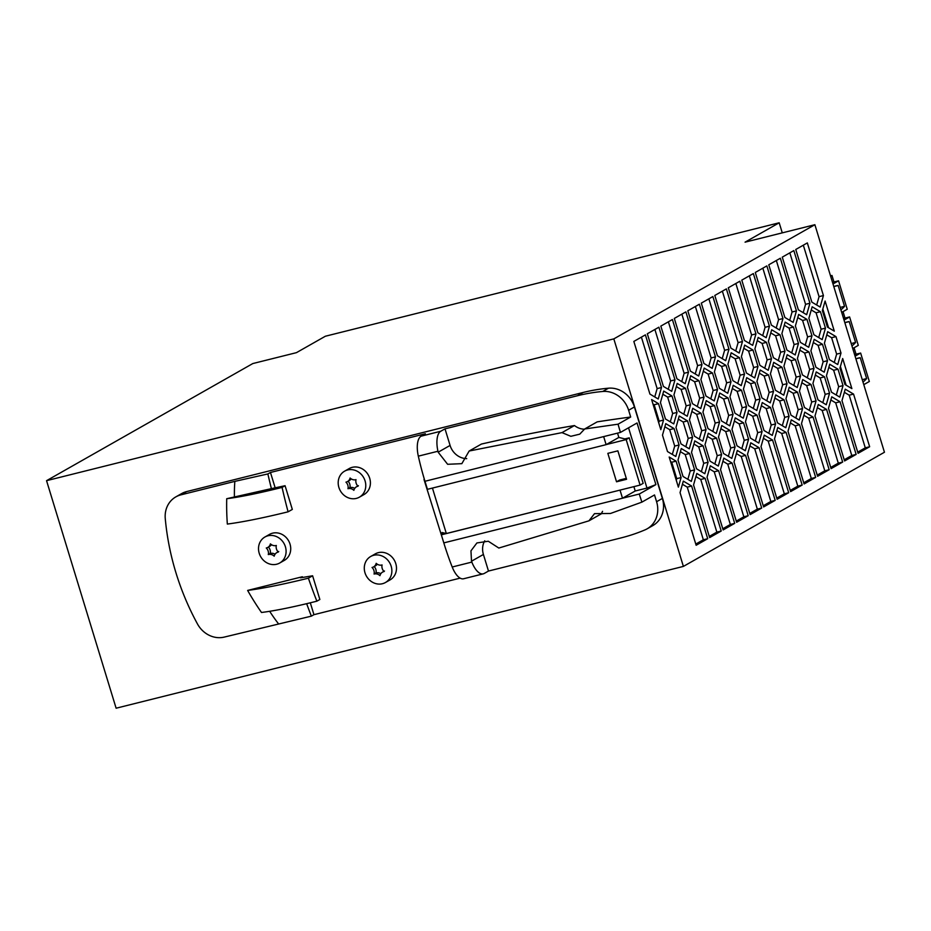 <?xml version="1.0" encoding="UTF-8"?>
<svg xmlns="http://www.w3.org/2000/svg" width="931" height="931" viewBox="0 0 931 931"><rect width="100%" height="100%" fill="white"/><g stroke="black" fill="none" stroke-linecap="round" stroke-linejoin="round"><path stroke-width="1.4" d="M613.82 338.884L46.55 480.675L252.813 363.555L296.454 352.651L325.373 336.231L779.189 222.788L745.068 242.165L814.881 224.708L613.82 338.884L683.389 566.409L116.119 708.212L46.55 480.675M814.881 224.708L884.45 452.245L683.389 566.409M799.461 391.078L802.731 379.58L811.029 384.515L816.045 400.935L812.775 412.421L804.477 407.499L799.461 391.078M799.566 424.734L815.672 477.394L804.105 483.957L788.01 431.309L791.28 419.811L799.566 424.734L795.202 425.828L811.308 478.487L803.744 482.782M801.498 423.64L804.768 412.154L813.066 417.076L829.16 469.724L817.593 476.3L801.498 423.64M869.647 446.74L858.079 453.316L841.985 400.656L845.255 389.158L853.552 394.092L869.647 446.74L865.283 447.834L857.719 452.129M701.031 413.236L706.059 429.656L702.777 441.154L694.491 436.232L689.464 419.811L692.745 408.313L701.031 413.236L696.667 414.33L691.849 411.467M701.974 364.521L698.704 376.019L690.406 371.097L674.312 318.437L685.879 311.873L701.974 364.521L697.61 365.615L695.236 373.959M730.067 430.483L735.083 446.903L731.813 458.401L723.515 453.467L718.499 437.046L721.769 425.56L730.067 430.483L725.703 431.577L720.873 428.702M788.685 492.72L777.117 499.284L761.011 446.636L764.293 435.138L772.579 440.06L788.685 492.72L784.321 493.802L776.757 498.108M775.453 390.252L770.437 373.831L773.708 362.345L782.005 367.268L787.021 383.688L783.751 395.186L775.453 390.252M703.906 363.427L687.811 310.779L699.379 304.216L715.473 356.864L712.203 368.362L703.906 363.427M844.964 384.515L839.948 368.094L842.671 358.516L851.877 388.611L844.964 384.515M742.461 341.537L739.191 353.035L730.893 348.113L714.799 295.453L726.366 288.889L742.461 341.537L738.097 342.631L735.723 350.975M752.97 350.021L757.997 366.442L754.715 377.939L746.429 373.017L741.402 356.596L744.684 345.098L752.97 350.021L748.605 351.115L743.788 348.252M839.762 397.095L831.464 392.172L826.449 375.752L829.719 364.254L838.016 369.188L843.032 385.609L839.762 397.095M810.913 350.847L814.194 339.35L822.48 344.284L827.508 360.704L824.226 372.191L815.94 367.268L810.913 350.847M675.79 456.481L667.504 451.558L662.476 435.138L665.758 423.64L674.044 428.563L679.071 444.983L675.79 456.481M658.52 403.658L663.535 420.079L660.812 429.656L651.607 399.55L658.52 403.658L654.156 404.752L659.171 421.173L658.706 422.79M783.925 366.174L787.195 354.676L795.493 359.599L800.52 376.031L797.239 387.517L788.953 382.594L783.925 366.174M817.977 399.841L812.949 383.409L816.231 371.923L824.517 376.846L829.544 393.266L826.274 404.764L817.977 399.841M758.8 443.075L750.502 438.152L745.487 421.731L748.757 410.234L757.054 415.156L762.07 431.577L758.8 443.075M739.854 281.22L755.96 333.88L752.679 345.366L744.393 340.443L728.286 287.795L739.854 281.22M727.914 364.254L731.184 352.756L739.482 357.69L744.497 374.111L741.227 385.597L732.93 380.674L727.914 364.254M719.442 388.332L714.414 371.911L717.696 360.425L725.982 365.348L731.01 381.768L727.728 393.266L719.442 388.332M840.053 401.75L856.148 454.409L844.58 460.973L828.485 408.325L831.755 396.827L840.053 401.75L835.689 402.844L851.784 455.492L844.219 459.786M820.153 307.055L811.855 302.133L795.761 249.485L807.328 242.91L823.423 295.569L820.153 307.055M689.58 453.467L694.596 469.887L691.326 481.385L683.028 476.463L678.012 460.042L681.283 448.544L689.58 453.467L685.216 454.561L680.386 451.698M687.543 420.905L692.559 437.326L689.289 448.823L680.992 443.889L675.976 427.469L679.246 415.982L687.543 420.905L683.179 421.999L678.35 419.125M716.276 433.497L707.979 428.563L702.963 412.142L706.233 400.656L714.531 405.579L719.547 421.999L716.276 433.497M734.699 523.362L723.143 529.937L707.036 477.277L710.318 465.791L718.604 470.714L734.699 523.362L730.335 524.456L722.782 528.75M840.996 353.035L837.725 364.533L829.428 359.61L824.412 343.19L827.682 331.692L835.98 336.615L840.996 353.035L836.632 354.129L831.616 337.709L826.786 334.846M798.472 343.458L795.202 354.955L786.904 350.021L781.889 333.601L785.159 322.114L793.456 327.037L798.472 343.458L794.108 344.551L789.092 328.131L784.263 325.256M661.499 387.517L658.229 399.003L649.931 394.081L633.836 341.433L645.392 334.857L661.499 387.517L657.135 388.599L654.761 396.943M721.211 531.031L709.643 537.594L693.548 484.946L696.819 473.448L705.116 478.371L721.211 531.031L716.847 532.125L709.282 536.419M782.948 318.553L779.666 330.051L771.38 325.117L755.285 272.469L766.841 265.905L782.948 318.553L778.584 319.647L776.21 327.991M827.391 327.037L822.376 310.617L825.099 301.039L834.304 331.145L827.391 327.037M676.918 378.754L660.824 326.106L672.391 319.531L688.486 372.191L685.216 383.688L676.918 378.754M678.373 487.134L669.18 457.028L676.081 461.136L681.108 477.556L678.373 487.134M796.436 310.896L793.165 322.382L784.868 317.459L768.773 264.8L780.341 258.236L796.436 310.896L792.072 311.978L789.697 320.322M663.419 386.423L647.324 333.764L658.892 327.2L674.987 379.848L671.717 391.346L663.419 386.423M696.144 545.263L680.049 492.604L683.319 481.118L691.617 486.04L707.711 538.688L696.144 545.263M802.557 408.593L799.275 420.09L790.989 415.156L785.962 398.736L789.244 387.249L797.53 392.172L802.557 408.593L798.193 409.687L793.165 393.266L788.348 390.392M714.24 400.924L705.942 396.001L700.927 379.58L704.197 368.082L712.494 373.017L717.51 389.437L714.24 400.924M748.466 405.579L743.45 389.158L746.72 377.66L755.018 382.594L760.033 399.015L756.763 410.501L748.466 405.579M772.474 406.405L775.744 394.907L784.042 399.83L789.057 416.25L785.787 427.748L777.49 422.825L772.474 406.405M768.401 341.27L771.671 329.772L779.957 334.695L784.984 351.115L781.714 362.613L773.417 357.69L768.401 341.27M716.567 438.152L721.583 454.572L718.313 466.059L710.027 461.136L705 444.715L708.27 433.218L716.567 438.152L712.203 439.234L707.374 436.371M660.44 402.564L663.71 391.067L672.007 396.001L677.023 412.421L673.753 423.908L665.467 418.985L660.44 402.564M716.463 404.485L719.733 392.987L728.019 397.921L733.046 414.342L729.776 425.828L721.478 420.905L716.463 404.485M761.965 397.921L756.938 381.501L760.208 370.003L768.506 374.925L773.521 391.346L770.251 402.844L761.965 397.921M759.091 447.73L775.186 500.378L763.618 506.953L747.523 454.293L750.793 442.795L759.091 447.73L754.727 448.812L770.821 501.472L763.257 505.766M687.427 387.238L690.709 375.752L698.995 380.674L704.022 397.095L700.74 408.593L692.455 403.658L687.427 387.238M748.198 515.704L736.63 522.268L720.536 469.62L723.806 458.122L732.103 463.056L748.198 515.704L743.834 516.798L736.27 521.092M758.974 414.062L762.256 402.564L770.542 407.499L775.57 423.919L772.288 435.417L764.002 430.483L758.974 414.062M802.173 485.051L790.605 491.626L774.511 438.966L777.781 427.48L786.078 432.403L802.173 485.051L797.809 486.145L790.244 490.439M746.534 406.672L743.264 418.17L734.966 413.248L729.951 396.827L733.221 385.329L741.518 390.252L746.534 406.672L742.17 407.766L737.154 391.346L732.325 388.483M766.178 337.709L757.881 332.786L741.786 280.126L753.354 273.563L769.448 326.211L766.178 337.709M691.512 452.373L694.782 440.887L703.068 445.809L708.095 462.23L704.825 473.728L696.528 468.793L691.512 452.373M737.015 445.809L731.987 429.389L735.257 417.891L743.555 422.825L748.582 439.246L745.3 450.732L737.015 445.809M797.425 358.505L800.695 347.019L808.992 351.941L814.008 368.362L810.738 379.86L802.441 374.925L797.425 358.505M673.939 394.907L677.209 383.409L685.507 388.332L690.523 404.752L687.253 416.25L678.955 411.327L673.939 394.907M842.66 462.067L831.092 468.63L814.997 415.982L818.268 404.485L826.565 409.419L842.66 462.067L838.296 463.161L830.731 467.455M813.903 334.706L808.876 318.286L812.146 306.788L820.444 311.71L825.46 328.131L822.189 339.629L813.903 334.706M811.972 335.8L808.702 347.286L800.404 342.364L795.388 325.943L798.658 314.445L806.956 319.38L811.972 335.8L807.608 336.882L802.592 320.462L797.762 317.599M793.829 250.579L809.935 303.227L806.665 314.725L798.367 309.79L782.273 257.142L793.829 250.579M725.691 360.693L717.405 355.77L701.299 303.122L712.867 296.547L728.961 349.206L725.691 360.693M754.901 348.927L758.171 337.441L766.469 342.364L771.485 358.784L768.215 370.282L759.917 365.348L754.901 348.927M761.698 508.047L750.13 514.61L734.024 461.962L737.305 450.464L745.591 455.387L761.698 508.047L757.334 509.129L749.769 513.423M833.001 283.967L838.552 280.813L832.5 282.326M855.892 358.819L860.256 357.725L866.633 378.58A102.212 44.094 -104 0 1 862.99 382.047M855.88 358.807A102.212 44.094 -104 0 1 858.01 358.144A102.212 44.094 -104 0 1 860.256 357.725M833.792 286.562A102.212 44.094 -104 0 1 835.922 285.898A102.212 44.094 -104 0 1 838.168 285.48L844.545 306.346A102.212 44.094 -104 0 1 840.902 309.802M844.545 306.346L840.181 307.428M830.638 276.228L831.977 275.46L830.51 275.832M841.694 312.409L847.245 309.255L838.552 280.813M866.633 378.58L862.257 379.673M652.666 525.678A24.928 22.332 -119.6 0 0 662.372 498.434L634.407 406.963A24.928 22.332 -119.6 0 0 608.502 388.192A199.432 178.636 -119.6 0 0 583.225 392.451L186.689 491.568A24.928 22.332 -119.6 0 0 182.092 493.337M856.055 354.199L854.076 347.763M845.011 318.076L843.044 311.641M833.967 281.965L831.977 275.46M833.804 286.573L838.168 285.48M779.189 222.788L782.273 232.866M629.251 437.838L643.17 483.34L640.086 485.086L626.167 439.583L629.251 437.838L624.887 438.92L618.847 437.43L617.532 433.136M852.738 348.531L858.289 345.378L849.596 316.936L844.045 320.089M849.596 316.936L843.544 318.449M849.212 321.602A102.212 44.094 -104 0 0 846.966 322.021A102.212 44.094 -104 0 0 844.836 322.685L849.212 321.602L855.589 342.457L851.225 343.551M863.782 384.643L869.333 381.501L860.64 353.058L854.588 354.571M855.589 342.457A102.212 44.094 -104 0 1 851.946 345.925M860.64 353.058L855.089 356.201M806.956 319.38L802.592 320.462M805.234 345.226L807.608 336.882M789.837 252.848L805.571 304.321L803.197 312.665M809.935 303.227L805.571 304.321M708.863 298.816L724.609 350.289L722.223 358.633M728.961 349.206L724.609 350.289M764.747 368.222L767.121 359.878L762.105 343.458L757.275 340.583M766.469 342.364L762.105 343.458M771.485 358.784L767.121 359.878M736.409 453.606L741.227 456.481L757.334 509.129M745.591 455.387L741.227 456.481M809.307 410.362L811.681 402.017L806.665 385.597L801.835 382.734M811.029 384.515L806.665 385.597M816.045 400.935L811.681 402.017M790.384 422.965L795.202 425.828M815.672 477.394L811.308 478.487M803.872 415.296L808.702 418.17L824.796 470.818L817.232 475.113M813.066 417.076L808.702 418.17M829.16 469.724L824.796 470.818M844.359 392.312L849.188 395.186L865.283 447.834M853.552 394.092L849.188 395.186M699.321 439.095L701.695 430.75L696.667 414.33M706.059 429.656L701.695 430.75M681.876 314.143L697.61 365.615M728.345 456.341L730.719 447.997L725.703 431.577M735.083 446.903L730.719 447.997M763.397 438.292L768.215 441.154L784.321 493.802M772.579 440.06L768.215 441.154M780.283 393.126L782.657 384.782L777.641 368.362L772.811 365.487M787.021 383.688L782.657 384.782M782.005 367.268L777.641 368.362M695.376 306.485L711.109 357.958L708.735 366.302M715.473 356.864L711.109 357.958M840.402 366.465L846.139 385.201M722.363 291.159L738.097 342.631M751.259 375.88L753.633 367.536L748.605 351.115M757.997 366.442L753.633 367.536M836.294 395.035L838.668 386.691L833.652 370.27L828.823 367.408M843.032 385.609L838.668 386.691M838.016 369.188L833.652 370.27M820.758 370.131L823.144 361.787L818.116 345.366L813.298 342.503M822.48 344.284L818.116 345.366M827.508 360.704L823.144 361.787M672.322 454.421L674.707 446.077L669.68 429.656L664.862 426.794M679.071 444.983L674.707 446.077M674.044 428.563L669.68 429.656M652.98 404.054L654.156 404.752M663.535 420.079L659.171 421.173M793.771 385.457L796.156 377.113L791.129 360.693L786.299 357.83M795.493 359.599L791.129 360.693M800.52 376.031L796.156 377.113M822.806 402.704L825.18 394.36L820.153 377.939L815.335 375.065M829.544 393.266L825.18 394.36M824.517 376.846L820.153 377.939M755.332 441.015L757.706 432.671L752.69 416.25L747.861 413.387M762.07 431.577L757.706 432.671M757.054 415.156L752.69 416.25M735.851 283.501L751.596 334.974L749.211 343.318M755.96 333.88L751.596 334.974M737.759 383.537L740.133 375.193L735.118 358.772L730.288 355.91M739.482 357.69L735.118 358.772M744.497 374.111L740.133 375.193M724.271 391.206L726.645 382.862L721.618 366.442L716.8 363.567M731.01 381.768L726.645 382.862M725.982 365.348L721.618 366.442M830.859 399.981L835.689 402.844M856.148 454.409L851.784 455.492M803.325 245.19L819.059 296.652L816.685 304.996M823.423 295.569L819.059 296.652M687.858 479.325L690.232 470.981L685.216 454.561M694.596 469.887L690.232 470.981M685.821 446.764L688.195 438.42L683.179 421.999M692.559 437.326L688.195 438.42M712.809 431.437L715.183 423.093L710.167 406.672L705.337 403.798M719.547 421.999L715.183 423.093M714.531 405.579L710.167 406.672M709.41 468.933L714.24 471.808L730.335 524.456M718.604 470.714L714.24 471.808M834.257 362.473L836.632 354.129M835.98 336.615L831.616 337.709M791.734 352.896L794.108 344.551M793.456 327.037L789.092 328.131M641.401 337.138L657.135 388.599M695.923 476.602L700.752 479.465L716.847 532.125M705.116 478.371L700.752 479.465M762.838 268.175L778.584 319.647M822.829 308.999L828.567 327.735M668.388 321.812L684.122 373.284L681.748 381.629M688.486 372.191L684.122 373.284M670.553 461.532L671.717 462.218L676.744 478.65L676.278 480.268M676.081 461.136L671.717 462.218M681.108 477.556L676.744 478.65M776.338 260.505L792.072 311.978M654.889 329.469L670.623 380.942L668.249 389.286M674.987 379.848L670.623 380.942M682.423 484.26L687.253 487.134L703.347 539.782L695.783 544.076M707.711 538.688L703.347 539.782M691.617 486.04L687.253 487.134M795.819 418.031L798.193 409.687M797.53 392.172L793.165 393.266M710.772 398.864L713.146 390.52L708.13 374.099L703.301 371.236M717.51 389.437L713.146 390.52M712.494 373.017L708.13 374.099M753.295 408.453L755.669 400.097L750.654 383.677L745.824 380.814M760.033 399.015L755.669 400.097M755.018 382.594L750.654 383.677M782.319 425.688L784.693 417.344L779.678 400.924L774.848 398.061M784.042 399.83L779.678 400.924M789.057 416.25L784.693 417.344M778.246 360.553L780.62 352.209L775.593 335.788L770.775 332.926M779.957 334.695L775.593 335.788M784.984 351.115L780.62 352.209M714.845 463.999L717.219 455.655L712.203 439.234M721.583 454.572L717.219 455.655M670.285 421.859L672.659 413.515L667.643 397.095L662.814 394.22M672.007 396.001L667.643 397.095M677.023 412.421L672.659 413.515M726.308 423.768L728.682 415.424L723.655 399.003L718.837 396.14M728.019 397.921L723.655 399.003M733.046 414.342L728.682 415.424M766.783 400.784L769.157 392.44L764.142 376.019L759.312 373.156M773.521 391.346L769.157 392.44M768.506 374.925L764.142 376.019M749.897 445.949L754.727 448.812M775.186 500.378L770.821 501.472M697.272 406.533L699.658 398.189L694.631 381.768L689.801 378.894M698.995 380.674L694.631 381.768M704.022 397.095L699.658 398.189M722.91 461.276L727.739 464.138L743.834 516.798M732.103 463.056L727.739 464.138M768.82 433.357L771.205 425.013L766.178 408.593L761.349 405.718M770.542 407.499L766.178 408.593M775.57 423.919L771.205 425.013M776.885 430.622L781.714 433.497L797.809 486.145M786.078 432.403L781.714 433.497M739.796 416.11L742.17 407.766M741.518 390.252L737.154 391.346M749.35 275.832L765.084 327.305L762.71 335.649M769.448 326.211L765.084 327.305M701.357 471.668L703.731 463.324L698.716 446.903L693.886 444.029M703.068 445.809L698.716 446.903M708.095 462.23L703.731 463.324M741.832 448.672L744.218 440.328L739.191 423.908L734.361 421.045M748.582 439.246L744.218 440.328M743.555 422.825L739.191 423.908M807.27 377.8L809.644 369.456L804.628 353.035L799.799 350.161M808.992 351.941L804.628 353.035M814.008 368.362L809.644 369.456M683.785 414.19L686.159 405.846L681.143 389.426L676.313 386.563M685.507 388.332L681.143 389.426M690.523 404.752L686.159 405.846M817.371 407.638L822.201 410.501L838.296 463.161M826.565 409.419L822.201 410.501M818.721 337.569L821.095 329.225L816.08 312.804L811.25 309.942M825.46 328.131L821.095 329.225M820.444 311.71L816.08 312.804M616.531 481.793L607.838 453.35L617.87 450.848L626.563 479.29L616.531 481.793L619.615 480.047L626.284 478.371M630.683 417.018L618.056 424.187L584.668 428.982L597.202 421.859A2001.778 1793.025 -119.6 0 1 630.683 417.018L628.623 410.257A24.928 22.332 -119.6 0 0 602.718 391.474A199.432 178.636 -119.6 0 0 577.441 395.733L445.006 428.842L450.08 445.425A17.445 15.629 -119.6 0 0 466.734 458.634M584.552 429.191A17.445 15.629 -119.6 0 1 574.462 425.548A2001.778 1793.025 -119.6 0 0 481.432 444.052L469.154 451.023L461.846 463.661L447.625 464.29L438.164 452.198A149.577 64.53 76 0 1 437.954 451.244A19.947 8.6 76 0 1 440.759 431.251L445.006 428.842M628.553 427.806L646.975 488.065L635.221 490.998L633.895 486.634M588.962 520.825L498.818 548.045L488.298 541.237L476.905 542.948L470.958 550.838L471.505 561.218A149.577 64.53 76 0 0 471.842 562.091A19.947 8.6 76 0 0 483.27 573.845A19.947 8.6 76 0 0 484.236 573.461L488.484 571.052L620.919 537.943A199.432 178.636 -119.6 0 0 645.032 529.867A24.928 22.332 -119.6 0 0 647.08 528.855A24.928 22.332 -119.6 0 0 656.588 501.716L654.516 494.955L641.89 502.135L610.503 513.47L594.513 513.644L588.962 520.825L601.438 513.749A17.445 15.629 -119.6 0 1 602.555 511.34M275.029 487.402L270.467 472.471L425.374 433.753L421.115 436.162A19.947 8.6 76 0 0 418.322 456.155A149.577 64.53 76 0 0 424.967 481.269L603.66 436.604L606.128 444.657L618.847 437.43M424.967 481.269L427.434 489.322L606.128 444.657M618.056 424.187A149.577 64.53 76 0 0 620.465 432.403L637.048 422.977L655.89 484.609L639.294 494.024A149.577 64.53 76 0 0 641.89 502.135M442.551 534.15L442.05 532.532L444.424 533.079L441.341 534.825L640.086 485.086M620.034 490.16L622.502 498.225L639.294 494.024M635.221 490.998L622.502 498.225L443.808 542.889A149.577 64.53 76 0 0 452.21 567.002A19.947 8.6 76 0 0 463.51 578.791M441.341 534.825L443.808 542.889M270.467 472.471L267.872 473.937A300.422 129.607 76 0 0 271.398 488.624L285.072 485.714L292.322 509.42L288.086 511.817A288.284 124.37 76 0 1 282.081 487.413L285.072 485.714M288.086 511.817C263.24 517.927 242.991 522.012 227.339 524.072A252.697 226.338 60.4 0 1 226.722 498.713C240.664 496.945 259.121 493.174 282.081 487.413M271.398 488.624L226.722 498.713M234.414 496.793A163.519 146.47 60.4 0 1 234.845 481.374L267.872 473.937M186.689 491.568L180.905 494.861L234.845 481.374M180.905 494.861A24.928 22.332 -119.6 0 0 175.819 496.898A24.928 22.332 -119.6 0 0 165.264 518.614A249.287 223.289 -119.6 0 0 197.465 623.945A24.928 22.332 -119.6 0 0 224.383 637.06L311.35 616.147A300.422 129.607 -104 0 1 306.648 603.684M269.664 611.295A163.519 146.47 -119.6 0 0 278.322 623.584M247.634 590.429A252.697 226.338 -119.6 0 0 261.495 612.482C275.448 610.713 293.905 606.942 316.866 601.182A288.284 124.37 -104 0 1 308.382 578.186L312.607 575.777L300.48 577.814L302.342 576.755L247.634 590.429C263.287 588.369 283.536 584.296 308.382 578.186M302.342 576.755L302.563 577.464M310.314 602.799L313.945 614.681L460.147 578.128M389.833 580.025A14.954 13.395 -119.6 0 0 395.221 562.045A14.954 13.395 -119.6 0 0 378.347 552.653A14.954 13.395 -119.6 0 0 374.937 554.096M284.06 560.532A14.954 13.395 -119.6 0 0 289.46 542.552A14.954 13.395 -119.6 0 0 272.585 533.172A14.954 13.395 -119.6 0 0 269.164 534.603M363.742 494.698A14.954 13.395 -119.6 0 0 369.142 476.719A14.954 13.395 -119.6 0 0 352.267 467.327A14.954 13.395 -119.6 0 0 348.846 468.77M313.945 614.681L311.35 616.147M646.975 488.065L655.89 484.609M488.484 571.052L483.41 554.457L471.505 561.218M484.737 540.795A17.445 15.629 -119.6 0 0 483.41 554.457M316.866 601.182L319.857 599.483L312.607 575.777M442.714 539.305L423.989 479.465M444.424 533.079L446.333 533.521L432.438 488.065M620.232 490.055L446.333 533.521M603.66 436.604L620.465 432.403M574.462 425.548L561.998 432.624L570.854 436.313L579.769 434.149L584.668 428.982M561.998 432.624L469.154 451.023M373.727 555.283A14.954 13.395 -119.6 0 0 370.689 556.494A14.954 13.395 -119.6 0 0 365.615 574.485A14.954 13.395 -119.6 0 0 382.42 583.725A14.954 13.395 -119.6 0 0 385.364 582.562A14.954 13.395 -119.6 0 0 390.566 564.582A14.954 13.395 -119.6 0 0 373.727 555.283M372.051 567.468A6.482 5.807 -119.6 0 0 373.587 566.898A6.482 5.807 -119.6 0 0 376.194 563.336A6.482 5.807 -119.6 0 0 382.082 564.954A6.482 5.807 -119.6 0 0 384.096 571.541A6.482 5.807 -119.6 0 0 382.56 572.111A6.482 5.807 -119.6 0 0 379.953 575.661A6.482 5.807 -119.6 0 0 374.064 574.043A6.482 5.807 -119.6 0 0 372.051 567.468M375.391 565.862A6.482 5.807 -119.6 0 0 377.264 564.186M380.814 573.717A6.482 5.807 -119.6 0 0 375.984 572.949A6.482 5.807 -119.6 0 0 374.169 566.56M374.064 574.043L375.984 572.949M267.953 535.79A14.954 13.395 -119.6 0 0 264.916 537.012A14.954 13.395 -119.6 0 0 259.842 554.992A14.954 13.395 -119.6 0 0 276.647 564.233A14.954 13.395 -119.6 0 0 279.591 563.08A14.954 13.395 -119.6 0 0 284.793 545.089A14.954 13.395 -119.6 0 0 267.953 535.79M266.278 547.987A6.482 5.807 -119.6 0 0 267.814 547.405A6.482 5.807 -119.6 0 0 270.421 543.855A6.482 5.807 -119.6 0 0 276.321 545.473A6.482 5.807 -119.6 0 0 278.322 552.048A6.482 5.807 -119.6 0 0 276.786 552.63A6.482 5.807 -119.6 0 0 274.191 556.179A6.482 5.807 -119.6 0 0 268.291 554.562A6.482 5.807 -119.6 0 0 266.278 547.987M268.291 554.562L270.223 553.468A6.482 5.807 -119.6 0 0 268.396 547.079M269.618 546.381A6.482 5.807 -119.6 0 0 271.491 544.705M275.041 554.236A6.482 5.807 -119.6 0 0 270.223 553.468M347.635 469.957A14.954 13.395 -119.6 0 0 344.598 471.167A14.954 13.395 -119.6 0 0 339.524 489.159A14.954 13.395 -119.6 0 0 356.34 498.399A14.954 13.395 -119.6 0 0 359.273 497.235A14.954 13.395 -119.6 0 0 364.475 479.256A14.954 13.395 -119.6 0 0 347.635 469.957M345.96 482.142A6.482 5.807 -119.6 0 0 347.496 481.571A6.482 5.807 -119.6 0 0 350.103 478.01A6.482 5.807 -119.6 0 0 356.003 479.64A6.482 5.807 -119.6 0 0 358.016 486.215A6.482 5.807 -119.6 0 0 356.48 486.785A6.482 5.807 -119.6 0 0 353.873 490.334A6.482 5.807 -119.6 0 0 347.973 488.717A6.482 5.807 -119.6 0 0 345.96 482.142M349.3 480.536A6.482 5.807 -119.6 0 0 351.173 478.86M354.723 488.403A6.482 5.807 -119.6 0 0 349.905 487.623A6.482 5.807 -119.6 0 0 348.078 481.234M347.973 488.717L349.905 487.623M606.314 444.553L626.167 439.583M662.372 498.434L656.588 501.716M634.407 406.963L628.623 410.257M421.115 436.162L440.759 431.251M583.225 392.451L577.441 395.733M452.21 567.002L471.842 562.091M418.322 456.155L437.954 451.244M450.08 445.425L438.164 452.198M608.502 388.192L602.718 391.474M652.864 525.573L647.08 528.855M181.626 493.593L175.843 496.875M463.638 578.756L483.27 573.845M375.309 553.864L370.689 556.494M384.491 571.017L382.56 572.111M375.519 565.792L373.587 566.886M269.548 534.382L264.916 537.012M278.718 551.536L276.786 552.63M269.746 546.311L267.814 547.405M349.23 468.549L344.598 471.167M358.4 485.691L356.48 486.785M349.428 480.477L347.496 481.571M385.457 582.503L390.089 579.885M359.378 497.189L363.998 494.559M279.684 563.022L284.316 560.392"/></g></svg>
